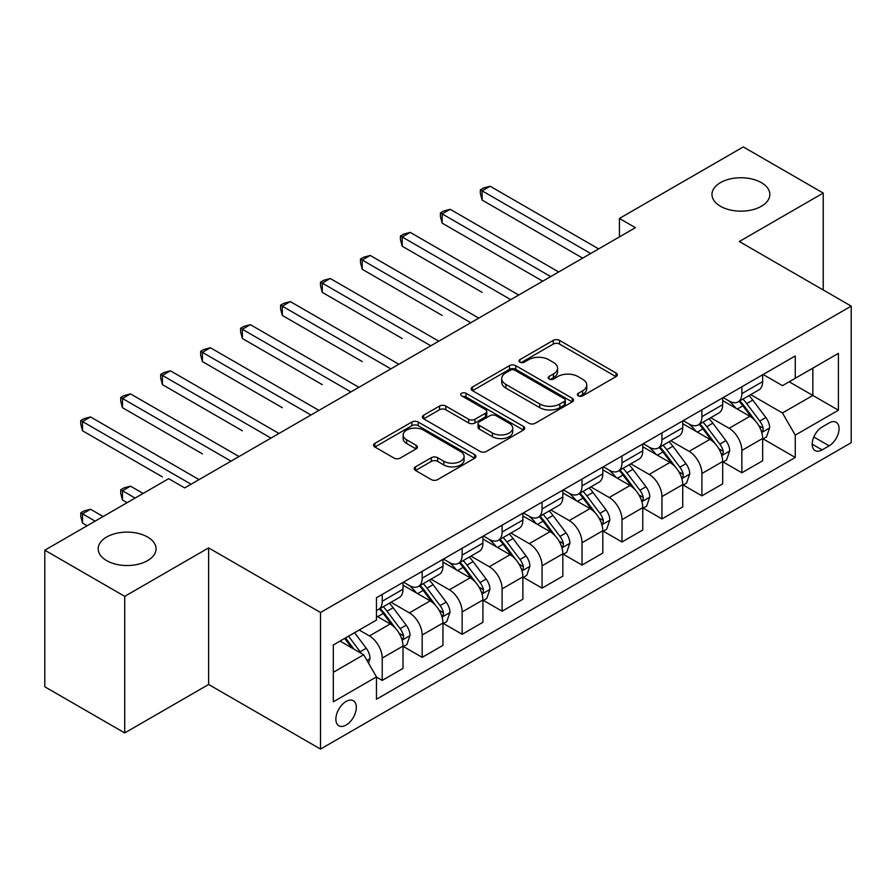 <?xml version="1.0" encoding="UTF-8"?>
<svg xmlns="http://www.w3.org/2000/svg" width="896" height="896" viewBox="0 0 896 896"><rect width="100%" height="100%" fill="white"/><g stroke="black" fill="none" stroke-linecap="round" stroke-linejoin="round"><path stroke-width="1.34" d="M578.278 395.864A3.102 1.792 0 0 0 582.669 395.864L616.011 376.622A4.435 2.565 0 0 0 617.31 374.808A4.435 2.565 0 0 0 616.011 372.994L559.53 340.379A4.435 2.565 0 0 0 553.258 340.379L519.915 359.632A3.102 1.792 0 0 0 519.008 360.898A3.102 1.792 0 0 0 519.915 362.174A3.102 1.792 0 0 0 524.306 362.174L528.629 359.677A14.202 8.198 0 0 1 548.71 359.677L553.414 362.398A14.202 8.198 0 0 1 557.57 368.189A14.202 8.198 0 0 1 553.414 373.99L549.102 376.477A3.102 1.792 0 0 0 548.184 377.754A3.102 1.792 0 0 0 549.102 379.019A3.102 1.792 0 0 0 553.493 379.019L557.805 376.522A14.202 8.198 0 0 1 577.886 376.522L582.59 379.243A14.202 8.198 0 0 1 586.757 385.045A14.202 8.198 0 0 1 582.59 390.835L578.278 393.333A3.102 1.792 0 0 0 577.371 394.598A3.102 1.792 0 0 0 578.278 395.864L578.278 393.333M147.582 537.006A28.93 16.71 0 0 0 116.043 533.389A28.93 16.71 0 0 0 98.179 548.822A28.93 16.71 0 0 0 106.658 560.627A28.93 16.71 0 0 0 138.186 564.256A28.93 16.71 0 0 0 156.05 548.822A28.93 16.71 0 0 0 147.582 537.006M761.365 182.638A28.93 16.71 0 0 0 729.837 179.021A28.93 16.71 0 0 0 711.973 194.454A28.93 16.71 0 0 0 720.451 206.259A28.93 16.71 0 0 0 751.979 209.888A28.93 16.71 0 0 0 769.843 194.454A28.93 16.71 0 0 0 761.365 182.638M346.102 725.077A14.47 8.355 120 0 0 355.555 712.331A14.47 8.355 120 0 0 353.338 700.739A14.47 8.355 120 0 0 346.102 701.456A14.47 8.355 120 0 0 336.65 714.202A14.47 8.355 120 0 0 338.867 725.794A14.47 8.355 120 0 0 346.102 725.077M415.498 466.838A4.435 2.565 0 0 0 414.198 468.653A4.435 2.565 0 0 0 415.498 470.456L431.346 479.606A4.435 2.565 0 0 0 437.629 479.606L474.656 458.237A4.435 2.565 0 0 0 475.955 456.422A4.435 2.565 0 0 0 474.656 454.608L418.174 422.005A4.435 2.565 0 0 0 411.891 422.005L374.864 443.374A4.435 2.565 0 0 0 373.565 445.189A4.435 2.565 0 0 0 374.864 447.003L394.005 458.046A4.435 2.565 0 0 0 400.288 458.046L416.125 448.907A4.435 2.565 0 0 0 417.424 447.093A4.435 2.565 0 0 0 416.125 445.278L406.638 439.802A11.872 6.854 0 0 1 403.155 434.952A11.872 6.854 0 0 1 410.491 428.624A11.872 6.854 0 0 1 423.427 430.102L460.611 451.573A11.872 6.854 0 0 1 464.083 456.422A11.872 6.854 0 0 1 456.758 462.75A11.872 6.854 0 0 1 443.822 461.272L437.629 457.688A4.435 2.565 0 0 0 431.346 457.688L415.498 466.838L415.498 470.456M208.634 547.893L124.723 596.344L44.8 550.2L44.8 686.784L124.723 732.928L208.634 684.477L320.522 749.078L320.522 612.494L208.634 547.893L208.634 684.477M823.222 289.968L823.222 193.066L739.312 241.517L851.2 306.118L320.522 612.494M823.222 193.066L743.31 146.922L619.427 218.445L619.427 236.902M44.8 550.2L168.672 478.688L184.666 487.917L635.41 227.674L619.427 218.445M528.942 423.27A4.435 2.565 0 0 0 535.214 423.27L572.242 401.89A4.435 2.565 0 0 0 573.541 400.075A4.435 2.565 0 0 0 572.242 398.272L515.76 365.658A4.435 2.565 0 0 0 509.477 365.658L472.45 387.038A4.435 2.565 0 0 0 471.15 388.842A4.435 2.565 0 0 0 472.45 390.656L528.942 423.27M462.874 396.536A3.102 1.792 0 0 1 466.021 396.973L466.021 393.288L523.443 426.44A4.435 2.565 0 0 1 524.742 428.254A4.435 2.565 0 0 1 523.443 430.058L486.416 451.438A4.435 2.565 0 0 1 480.144 451.438L423.662 418.824L423.662 415.206A4.435 2.565 0 0 0 422.363 417.021A4.435 2.565 0 0 0 423.662 418.824M423.662 415.206L439.51 406.056A4.435 2.565 0 0 1 445.782 406.056L468.686 419.283A4.435 2.565 0 0 0 474.97 419.283L485.475 413.213A4.435 2.565 0 0 0 486.774 411.398A4.435 2.565 0 0 0 485.475 409.584L461.63 395.819A3.102 1.792 0 0 1 460.723 394.554A3.102 1.792 0 0 1 462.638 392.896A3.102 1.792 0 0 1 466.021 393.288M829.147 422.946L822.114 427.011A14.011 8.086 120 0 0 812.952 439.354A14.011 8.086 120 0 0 815.102 450.587A14.011 8.086 120 0 0 822.114 449.893L829.147 445.827A14.011 8.086 120 0 0 838.298 433.485A14.011 8.086 120 0 0 836.147 422.251A14.011 8.086 120 0 0 829.147 422.946M320.522 749.078L851.2 442.691L851.2 306.118M763.123 374.494L782.466 385.661L795.256 378.28L795.256 355.947L376.466 597.733L376.466 620.066L333.312 644.974L333.312 701.826L376.466 676.906L376.466 699.238L795.256 457.464L795.256 435.131L782.466 412.978L750.68 394.632M795.256 378.28L838.41 353.36L838.41 410.211L795.256 435.131M124.723 596.344L124.723 732.928M789.186 381.786L812.84 395.45L812.84 368.133L838.41 353.36M782.466 412.978L812.84 395.45L838.41 410.211M333.312 672.291L363.686 654.763L340.032 641.099M376.466 677.096L382.222 680.422L382.222 658.09A18.088 10.438 -120 0 0 369.443 635.936L359.206 630.034M382.222 680.422L403.01 668.416L403.01 646.083A18.088 10.438 -120 0 0 390.219 623.941L376.466 616M403.48 646.554L422.184 657.35L422.184 635.018A18.088 10.438 -120 0 0 409.394 612.864L391.037 602.269M422.184 657.35L442.96 645.344L442.96 623.011A18.088 10.438 -120 0 0 430.181 600.869L403.01 585.178M443.442 623.482L462.146 634.278L462.146 611.946A18.088 10.438 -120 0 0 449.355 589.792L430.998 579.197M462.146 634.278L482.922 622.283L482.922 599.95A18.088 10.438 -120 0 0 470.142 577.797L442.96 562.106M483.403 600.41L502.107 611.206L502.107 588.874A18.088 10.438 -120 0 0 489.317 566.72L470.96 556.125M502.107 611.206L522.883 599.211L522.883 576.878A18.088 10.438 -120 0 0 510.093 554.725L482.922 539.034M523.365 577.338L542.069 588.134L542.069 565.802A18.088 10.438 -120 0 0 529.278 543.648L510.922 533.053M542.069 588.134L562.845 576.139L562.845 553.806A18.088 10.438 -120 0 0 550.054 531.653L522.883 515.962M563.326 554.266L582.03 565.062L582.03 542.73A18.088 10.438 -120 0 0 569.24 520.576L550.883 509.981M582.03 565.062L602.806 553.067L602.806 530.734A18.088 10.438 -120 0 0 590.016 508.581L562.845 492.901M603.288 531.194L621.992 541.99L621.992 519.658A18.088 10.438 -120 0 0 609.202 497.515L590.845 486.909M621.992 541.99L642.768 529.995L642.768 507.662A18.088 10.438 -120 0 0 629.978 485.509L602.806 469.829M643.25 508.122L661.942 518.918L661.942 496.586A18.088 10.438 -120 0 0 649.163 474.443L630.795 463.837M661.942 518.918L682.73 506.923L682.73 484.59A18.088 10.438 -120 0 0 669.939 462.448L642.768 446.757M683.211 485.05L701.904 495.846L701.904 473.514A18.088 10.438 -120 0 0 689.125 451.371L670.757 440.765M701.904 495.846L722.691 483.851L722.691 461.518A18.088 10.438 -120 0 0 709.901 439.376L682.73 423.685M723.162 461.978L741.866 472.774L741.866 450.442A18.088 10.438 -120 0 0 729.086 428.299L710.718 417.693M741.866 472.774L762.653 460.779L762.653 438.446A18.088 10.438 -120 0 0 749.862 416.304L722.691 400.613M723.162 397.566L729.086 400.982A18.088 10.438 -120 0 0 738.125 401.878A18.088 10.438 -120 0 0 741.866 393.602L741.866 386.77M683.211 420.638L689.125 424.054A18.088 10.438 -120 0 0 698.163 424.95A18.088 10.438 -120 0 0 701.904 416.674L701.904 409.842M643.25 443.71L649.163 447.126A18.088 10.438 -120 0 0 658.202 448.022A18.088 10.438 -120 0 0 661.942 439.746L661.942 432.914M603.288 466.782L609.202 470.198A18.088 10.438 -120 0 0 618.24 471.094A18.088 10.438 -120 0 0 621.992 462.806L621.992 455.986M563.326 489.854L569.24 493.27A18.088 10.438 -120 0 0 578.278 494.155A18.088 10.438 -120 0 0 582.03 485.878L582.03 479.058M523.365 512.926L529.278 516.331A18.088 10.438 -120 0 0 538.317 517.227A18.088 10.438 -120 0 0 542.069 508.95L542.069 502.118M483.403 535.987L489.317 539.403A18.088 10.438 -120 0 0 498.366 540.299A18.088 10.438 -120 0 0 502.107 532.022L502.107 525.19M443.442 559.059L449.355 562.475A18.088 10.438 -120 0 0 458.405 563.371A18.088 10.438 -120 0 0 462.146 555.094L462.146 548.262M403.48 582.131L409.394 585.547A18.088 10.438 -120 0 0 418.443 586.443A18.088 10.438 -120 0 0 422.184 578.166L422.184 571.334M763.123 438.906L795.256 457.464M738.125 401.878L758.901 389.883A18.088 10.438 -120 0 0 762.653 381.606L762.653 374.774M698.163 424.95L718.939 412.955A18.088 10.438 -120 0 0 722.691 404.667L722.691 397.846M658.202 448.022L678.978 436.027A18.088 10.438 -120 0 0 682.73 427.739L682.73 420.918M618.24 471.094L639.016 459.088A18.088 10.438 -120 0 0 642.768 450.811L642.768 443.99M578.278 494.155L599.066 482.16A18.088 10.438 -120 0 0 602.806 473.883L602.806 467.051M538.317 517.227L559.104 505.232A18.088 10.438 -120 0 0 562.845 496.955L562.845 490.123M498.366 540.299L519.142 528.304A18.088 10.438 -120 0 0 522.883 520.027L522.883 513.195M458.405 563.371L479.181 551.376A18.088 10.438 -120 0 0 482.922 543.099L482.922 536.267M418.443 586.443L439.219 574.448A18.088 10.438 -120 0 0 442.96 566.171L442.96 559.339M376.466 610.243A18.088 10.438 -120 0 0 378.482 609.515L399.258 597.52A18.088 10.438 -120 0 0 403.01 589.243L403.01 582.411M378.482 609.515A18.088 10.438 -120 0 0 382.222 601.238L382.222 594.406M363.686 654.763L376.466 676.906M579.522 396.301L582.59 394.531A14.202 8.198 0 0 0 586.757 388.73L586.757 385.045M557.57 368.189L557.57 371.885A14.202 8.198 0 0 1 553.414 377.686L550.334 379.456M615.955 376.656L559.53 344.075A4.435 2.565 0 0 0 553.258 344.075L521.158 362.611M572.186 401.923L515.76 369.354A4.435 2.565 0 0 0 509.477 369.354L472.517 390.69M564.39 401.352A3.102 1.792 0 0 0 565.309 400.075A3.102 1.792 0 0 0 564.39 398.81L514.819 370.182A3.102 1.792 0 0 0 510.429 370.182L505.87 372.814A14.202 8.198 0 0 0 501.715 378.605A14.202 8.198 0 0 0 505.87 384.406L539.762 403.973A14.202 8.198 0 0 0 559.843 403.973L564.39 401.352L564.39 405.037A3.102 1.792 0 0 0 565.309 403.771L565.309 400.075M501.715 378.605L501.715 382.301A14.202 8.198 0 0 0 505.87 388.102L505.87 384.406M564.39 405.037L559.843 407.669A14.202 8.198 0 0 1 539.762 407.669L505.87 388.102M423.718 418.858L439.51 409.752L439.51 406.056M486.774 411.398L486.774 415.094A4.435 2.565 0 0 1 485.475 416.909L474.97 422.968A4.435 2.565 0 0 1 468.686 422.968L445.782 409.752A4.435 2.565 0 0 0 439.51 409.752M466.021 396.973L523.387 430.091M492.464 433.003A11.872 6.854 0 0 0 505.4 434.493A11.872 6.854 0 0 0 512.725 428.154A11.872 6.854 0 0 0 509.242 423.315L496.149 415.744A4.435 2.565 0 0 0 489.866 415.744L479.36 421.814A4.435 2.565 0 0 0 478.061 423.629A4.435 2.565 0 0 0 479.36 425.443L492.464 433.003L492.464 436.699A11.872 6.854 0 0 0 505.4 438.178A11.872 6.854 0 0 0 512.725 431.85L512.725 428.154M478.061 423.629L478.061 427.325A4.435 2.565 0 0 0 479.36 429.128L479.36 425.443M492.464 436.699L479.36 429.128M464.083 456.422L464.083 460.107A11.872 6.854 0 0 1 456.758 466.446A11.872 6.854 0 0 1 443.822 464.957L437.629 461.384A4.435 2.565 0 0 0 431.346 461.384L415.565 470.49M403.155 434.952L403.155 438.648A11.872 6.854 0 0 0 406.638 443.486L406.638 439.802M416.069 448.941L406.638 443.486M474.589 458.27L418.174 425.69A4.435 2.565 0 0 0 411.891 425.69L374.92 447.037M762.653 439.186L766.483 436.968L769.675 427.739A11.984 6.922 -120 0 0 765.856 417.536L752.797 400.109A34.586 19.97 -120 0 0 749.022 395.584M736.03 408.318A34.586 19.97 -120 0 0 728.952 400.904M761.555 431.85L762.944 430.349L763.213 428.254A11.984 6.922 -120 0 0 759.786 421.053L746.715 403.614A34.586 19.97 -120 0 0 742.941 399.09M739.726 400.949A28.706 16.576 60 0 1 744.442 406.314L755.496 421.064M482.126 292.365L402.203 246.221L402.203 236.992L410.2 232.378L518.728 295.042M739.11 401.307A34.586 19.97 60 0 1 742.885 405.832L751.565 417.424M590.654 253.512L482.126 190.848L490.123 186.234L598.651 248.898M582.669 258.126L482.126 200.077L482.126 190.848L480.368 189.84L483.56 187.992L490.123 186.234M482.126 200.077L480.368 193.525L480.368 189.84M722.691 462.258L726.522 460.04L729.714 450.811A11.984 6.922 -120 0 0 725.894 440.608L712.835 423.181A34.586 19.97 -120 0 0 709.061 418.656M696.069 431.39A34.586 19.97 -120 0 0 688.99 423.976M721.594 454.922L722.994 453.421L723.251 451.326A11.984 6.922 -120 0 0 719.824 444.125L706.765 426.686A34.586 19.97 -120 0 0 702.99 422.162M699.765 424.021A28.706 16.576 60 0 1 704.48 429.374L715.534 444.136M442.165 315.437L362.242 269.293L362.242 260.064L370.238 255.45L478.766 318.114M699.149 424.379A34.586 19.97 60 0 1 702.923 428.893L711.603 440.485M682.73 485.33L686.56 483.112L689.763 473.883A11.984 6.922 -120 0 0 685.933 463.68L672.874 446.242A34.586 19.97 -120 0 0 669.099 441.728M656.107 454.462A34.586 19.97 -120 0 0 649.029 447.048M681.632 477.994L683.032 476.482L683.29 474.398A11.984 6.922 -120 0 0 679.862 467.186L666.803 449.758A34.586 19.97 -120 0 0 663.029 445.234M659.803 447.093A28.706 16.576 60 0 1 664.518 452.446L675.573 467.208M402.203 338.509L322.28 292.365L322.28 283.136L330.277 278.522L438.805 341.186M659.187 447.451A34.586 19.97 60 0 1 662.962 451.965L671.653 463.557M642.768 508.402L646.598 506.184L649.802 496.955A11.984 6.922 -120 0 0 645.971 486.752L632.912 469.314A34.586 19.97 -120 0 0 629.138 464.8M616.146 477.523A34.586 19.97 -120 0 0 609.067 470.12M641.67 501.066L643.07 499.554L643.328 497.47A11.984 6.922 -120 0 0 639.901 490.258L626.842 472.819A34.586 19.97 -120 0 0 623.067 468.306M619.842 470.165A28.706 16.576 60 0 1 624.557 475.518L635.611 490.28M362.242 361.581L282.33 315.437L282.33 306.208L290.315 301.594L398.843 364.246M619.226 470.523A34.586 19.97 60 0 1 623 475.037L631.691 486.629M550.693 276.584L442.165 213.92L450.162 209.306L558.69 271.97M542.707 281.198L442.165 223.149L442.165 213.92L440.406 212.912L443.61 211.064L450.162 209.306M442.165 223.149L440.406 216.597L440.406 212.912M510.742 299.656L400.445 235.973L403.648 234.136L410.2 232.378M402.203 246.221L400.445 239.669L400.445 235.973M470.781 322.728L360.483 259.045L363.686 257.208L370.238 255.45M362.242 269.293L360.483 262.741L360.483 259.045M602.806 531.474L606.648 529.256L609.84 520.027A11.984 6.922 -120 0 0 606.01 509.824L592.95 492.386A34.586 19.97 -120 0 0 589.176 487.872M576.184 500.595A34.586 19.97 -120 0 0 569.106 493.192M601.72 524.138L603.109 522.626L603.366 520.542A11.984 6.922 -120 0 0 599.939 513.33L586.88 495.891A34.586 19.97 -120 0 0 583.106 491.378M579.891 493.237A28.706 16.576 60 0 1 584.595 498.59L595.65 513.352M322.28 384.653L242.368 338.509L242.368 329.28L250.354 324.666L358.893 387.318M579.264 493.595A34.586 19.97 60 0 1 583.038 498.109L591.73 509.701M430.819 345.8L320.522 282.117L323.725 280.269L330.277 278.522M322.28 292.365L320.522 285.813L320.522 282.117M562.845 554.546L566.686 552.328L569.878 543.099A11.984 6.922 -120 0 0 566.059 532.896L552.989 515.458A34.586 19.97 -120 0 0 549.214 510.944M536.222 523.667A34.586 19.97 -120 0 0 529.144 516.264M561.758 547.198L563.147 545.698L563.405 543.603A11.984 6.922 -120 0 0 559.978 536.402L546.918 518.963A34.586 19.97 -120 0 0 543.144 514.45M539.93 516.309A28.706 16.576 60 0 1 544.634 521.662L555.688 536.413M282.318 407.714L202.406 361.581L202.406 352.352L210.392 347.738L318.931 410.39M539.314 516.656A34.586 19.97 60 0 1 543.077 521.181L551.768 532.773M390.858 368.861L280.571 305.189L283.763 303.341L290.315 301.594M282.33 315.437L280.571 308.885L280.571 305.189M522.883 577.618L526.725 575.4L529.917 566.171A11.984 6.922 -120 0 0 526.098 555.968L513.027 538.53A34.586 19.97 -120 0 0 509.253 534.016M496.272 546.739A34.586 19.97 -120 0 0 489.182 539.336M521.797 570.27L523.186 568.77L523.454 566.675A11.984 6.922 -120 0 0 520.016 559.474L506.957 542.035A34.586 19.97 -120 0 0 503.182 537.522M499.968 539.381A28.706 16.576 60 0 1 504.683 544.734L515.738 559.485M242.368 430.786L162.445 384.642L162.445 375.413L170.43 370.81L278.97 433.462M499.352 539.728A34.586 19.97 60 0 1 503.126 544.253L511.806 555.845M350.896 391.933L240.61 328.261L243.802 326.413L250.354 324.666M242.368 338.509L240.61 331.957L240.61 328.261M482.922 600.678L486.763 598.472L489.955 589.243A11.984 6.922 -120 0 0 486.136 579.04L473.077 561.602A34.586 19.97 -120 0 0 469.302 557.077M456.31 569.811A34.586 19.97 -120 0 0 449.232 562.397M481.835 593.342L483.224 591.842L483.493 589.747A11.984 6.922 -120 0 0 480.054 582.546L466.995 565.107A34.586 19.97 -120 0 0 463.221 560.594M460.006 562.442A28.706 16.576 60 0 1 464.722 567.806L475.776 582.557M202.406 453.858L122.483 407.714L122.483 398.485L130.48 393.87L239.008 456.534M459.39 562.8A34.586 19.97 60 0 1 463.165 567.325L471.845 578.917M310.934 415.005L200.648 351.333L203.84 349.485L210.392 347.738M202.406 361.581L200.648 355.029L200.648 351.333M442.96 623.75L446.802 621.544L449.994 612.315A11.984 6.922 -120 0 0 446.174 602.112L433.115 584.674A34.586 19.97 -120 0 0 429.341 580.149M416.349 592.883A34.586 19.97 -120 0 0 409.27 585.469M441.874 616.414L443.262 614.914L443.531 612.819A11.984 6.922 -120 0 0 440.104 605.618L427.034 588.179A34.586 19.97 -120 0 0 423.259 583.654M420.045 585.514A28.706 16.576 60 0 1 424.76 590.878L435.814 605.629M162.445 476.93L82.522 430.786L82.522 421.557L90.518 416.942L199.046 479.606M419.429 585.872A34.586 19.97 60 0 1 423.203 590.397L431.883 601.989M270.973 438.077L160.686 374.405L163.878 372.557L170.43 370.81M162.445 384.642L160.686 378.09L160.686 374.405M403.01 646.822L406.84 644.616L410.032 635.376A11.984 6.922 -120 0 0 406.213 625.184L393.154 607.746A34.586 19.97 -120 0 0 389.379 603.221M401.912 639.486L403.301 637.986L403.57 635.891A11.984 6.922 -120 0 0 400.142 628.69L387.072 611.251A34.586 19.97 -120 0 0 383.298 606.726M380.083 608.586A28.706 16.576 60 0 1 384.798 613.95L395.853 628.701M143.102 493.45L130.48 486.158L122.483 490.773L122.483 500.002L127.12 502.678M379.467 608.944A34.586 19.97 60 0 1 383.242 613.469L391.922 625.061M122.483 500.002L120.725 493.45L120.725 489.754L135.106 498.064M120.725 489.754L123.917 487.917L130.48 486.158M231.011 461.149L120.725 397.477L123.917 395.629L130.48 393.87M122.483 407.714L120.725 401.162L120.725 397.477M368.48 663.062L370.07 658.448A11.984 6.922 -120 0 0 366.251 648.256L354.592 632.688M103.141 516.522L90.518 509.23L82.522 513.845L82.522 523.074L87.158 525.75M361.267 653.363A11.984 6.922 -120 0 0 360.181 651.762L348.522 636.194M345.52 637.93L353.898 649.107M344.691 638.411L351.792 647.898M82.522 523.074L80.763 516.522L80.763 512.826L95.144 521.136M80.763 512.826L83.966 510.989L90.518 509.23M191.05 484.221L80.763 420.549L83.966 418.701L90.518 416.942M82.522 430.786L80.763 424.234L80.763 420.549M369.443 635.936L390.219 623.941M409.394 612.864L430.181 600.869M449.355 589.792L470.142 577.797M489.317 566.72L510.093 554.725M529.278 543.648L550.054 531.653M569.24 520.576L590.016 508.581M609.202 497.515L629.978 485.509M649.163 474.443L669.939 462.448M689.125 451.371L709.901 439.376M729.086 428.299L749.862 416.304M741.866 393.602L762.653 381.606M741.866 450.442L762.653 438.446M701.904 473.514L722.691 461.518M701.904 416.674L722.691 404.667M661.942 496.586L682.73 484.59M661.942 439.746L682.73 427.739M621.992 519.658L642.768 507.662M621.992 462.806L642.768 450.811M582.03 542.73L602.806 530.734M582.03 485.878L602.806 473.883M542.069 565.802L562.845 553.806M542.069 508.95L562.845 496.955M502.107 588.874L522.883 576.878M502.107 532.022L522.883 520.027M462.146 611.946L482.922 599.95M462.146 555.094L482.922 543.099M422.184 635.018L442.96 623.011M422.184 578.166L442.96 566.171M382.222 658.09L403.01 646.083M382.222 601.238L403.01 589.243M813.814 436.979L829.147 445.827M812.202 444.17L822.114 449.893M582.59 394.531L582.59 390.835M549.102 379.019L549.102 376.477M553.414 377.686L553.414 373.99M519.915 362.174L519.915 359.632M553.258 344.075L553.258 340.379M559.53 344.075L559.53 340.379M616.011 376.622L616.011 372.994M472.45 390.656L472.45 387.038M509.477 369.354L509.477 365.658M515.76 369.354L515.76 365.658M572.242 401.89L572.242 398.272M539.762 407.669L539.762 403.973M559.843 407.669L559.843 403.973M445.782 409.752L445.782 406.056M468.686 422.968L468.686 419.283M474.97 422.968L474.97 419.283M485.475 416.909L485.475 413.213M523.443 430.058L523.443 426.44M431.346 461.384L431.346 457.688M437.629 461.384L437.629 457.688M443.822 464.957L443.822 461.272M416.125 448.907L416.125 445.278M374.864 447.003L374.864 443.374M411.891 425.69L411.891 422.005M418.174 425.69L418.174 422.005M474.656 458.237L474.656 454.608M761.757 432.51L769.597 427.974M746.715 403.614L752.797 400.109M737.296 409.046L742.885 405.832M759.786 421.053L765.856 417.536M758.834 425.723L763.213 428.254M721.795 455.582L729.635 451.046M706.765 426.686L712.835 423.181M697.346 432.118L702.923 428.893M719.824 444.125L725.894 440.608M718.872 448.795L723.251 451.326M681.834 478.643L689.685 474.118M666.803 449.758L672.874 446.242M657.384 455.19L662.962 451.965M679.862 467.186L685.933 463.68M678.91 471.867L683.29 474.398M641.872 501.715L649.723 497.19M626.842 472.819L632.912 469.314M617.422 478.262L623 475.037M639.901 490.258L645.971 486.752M638.949 494.939L643.328 497.47M601.91 524.787L609.762 520.262M586.88 495.891L592.95 492.386M577.461 501.334L583.038 498.109M599.939 513.33L606.01 509.824M598.987 518.011L603.366 520.542M561.949 547.859L569.8 543.334M546.918 518.963L552.989 515.458M537.499 524.406L543.077 521.181M559.978 536.402L566.059 532.896M559.037 541.083L563.405 543.603M521.987 570.931L529.838 566.395M506.957 542.035L513.027 538.53M497.538 547.478L503.126 544.253M520.016 559.474L526.098 555.968M519.075 564.155L523.454 566.675M482.026 594.003L489.877 589.467M466.995 565.107L473.077 561.602M457.576 570.55L463.165 567.325M480.054 582.546L486.136 579.04M479.114 587.227L483.493 589.747M442.075 617.075L449.915 612.539M427.034 588.179L433.115 584.674M417.614 593.622L423.203 590.397M440.104 605.618L446.174 602.112M439.152 610.299L443.531 612.819M402.114 640.147L409.954 635.611M387.072 611.251L393.154 607.746M377.653 616.683L383.242 613.469M400.142 628.69L406.213 625.184M399.19 633.36L403.57 635.891M366.957 660.442L369.992 658.683M360.181 651.762L366.251 648.256"/></g></svg>
